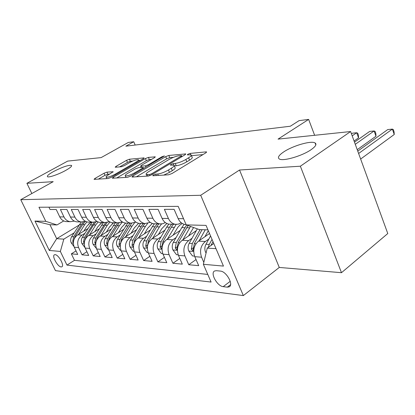 <?xml version="1.0" encoding="UTF-8"?>
<svg xmlns="http://www.w3.org/2000/svg" width="415" height="415" viewBox="0 0 415 415"><rect width="100%" height="100%" fill="white"/><g stroke="black" fill="none" stroke-linecap="round" stroke-linejoin="round"><path stroke-width="0.62" d="M153.405 175.006L152.772 175.711L153.052 175.753L168.578 174.793L172.033 173.512L205.835 152.839L206.597 151.931L206.099 151.88L190.132 153.41L187.86 154.266L187.305 154.894L191.118 154.888C191.714 155.402 190.869 156.377 188.571 157.814L185.821 159.479C181.952 161.668 178.414 162.991 175.213 163.443L173.221 163.603L170.918 164.465L170.326 165.129L174.015 165.18C174.627 165.73 173.719 166.763 171.291 168.282L168.449 170.005C164.459 172.267 160.875 173.605 157.705 174.01L155.739 174.139L153.405 175.006M65.565 170.487C70.177 167.873 72.148 166.176 71.484 165.393C68.402 164.957 62.437 166.996 53.592 171.499C48.903 174.124 46.864 175.856 47.471 176.697C48.508 177.843 58.608 174.388 65.565 170.487M311.131 149.659C315.665 146.454 316.977 144.213 315.068 142.936C311.26 140.374 292.606 145.815 283.59 151.994C278.844 155.231 277.396 157.539 279.243 158.929C282.672 161.622 302.115 156.035 311.131 149.659M61.104 266.923L61.866 266.804C64.683 265.714 58.577 254.68 55.133 254.66L54.417 254.784C51.631 255.92 57.628 266.788 61.104 266.923M106.961 172.132L104.035 173.237L94.994 178.424L94.034 179.347L108.097 178.538L111.137 177.392L143.237 158.743L144.078 157.897L129.444 159.225L126.57 160.315L116.07 166.337L115.178 167.198L115.489 167.235L121.424 166.747L124.37 165.632L129.646 162.587C133.801 160.408 136.732 159.453 138.439 159.718C138.833 160.102 138.071 160.864 136.156 162.006L115.064 174.243C110.821 176.484 107.859 177.459 106.178 177.163C105.789 176.738 106.624 175.908 108.683 174.689L113.155 171.737L106.961 172.132L107.905 174.217L104.985 175.317L98.35 179.14M300.367 166.213L239.533 170.015L279.269 267.442L341.483 272.697L300.367 166.213L350.623 131.539L278.05 139.118L308.641 119.411L299.101 120.63L290.339 126.227L125.844 146.173L133.734 141.754L128.297 142.449L101.136 157.601L67.686 161.098L26.902 183.306L31.851 193.525M239.533 170.015L200.699 195.278L20.75 199.688L53.208 181.661L26.902 183.306M132.925 176.001L132.001 176.982L132.359 177.034L148.368 176.043L151.683 174.808L184.966 154.811L185.754 153.918L168.801 155.454L165.684 156.626L132.925 176.001L133.355 176.972M127.462 177.34L112.315 178.206L113.259 177.257L145.426 158.535L148.42 157.41L155.257 156.829L154.427 157.69L141.51 165.258L140.638 166.166L145.349 165.855L148.466 164.688L161.985 156.714L164.428 155.931L130.637 176.152L127.462 177.34M350.623 131.539L387.776 233.541L341.483 272.697M76.028 250.909L71.359 253.84L77.709 254.426L74.269 247.236L78.58 247.573C76.718 242.448 77.875 238.283 82.04 235.082L84.795 233.386M86.922 251.729L82.04 254.831L88.686 255.448L85.194 248.087L89.707 248.445C87.819 243.2 88.986 238.941 93.209 235.663L96.026 233.904M98.329 252.585L93.219 255.868L100.176 256.512L96.638 248.984L101.364 249.358C99.45 243.989 100.627 239.626 104.902 236.27L107.791 234.449M110.281 253.472L104.928 256.952L112.221 257.632L108.626 249.923L113.586 250.312C111.64 244.819 112.833 240.347 117.165 236.908L120.127 235.015M122.824 254.395L117.201 258.094L124.858 258.804L121.211 250.909L126.419 251.319C124.448 245.685 125.652 241.105 130.035 237.577L133.075 235.606M135.99 255.35L130.092 259.287L138.138 260.034L134.434 251.947L139.912 252.377C137.905 246.598 139.124 241.898 143.564 238.277L146.687 236.228M149.841 256.346L143.637 260.547L152.097 261.331L148.342 253.036L154.11 253.487C152.077 247.563 153.306 242.739 157.804 239.014L161.01 236.882M164.423 257.378L157.892 261.87L166.804 262.695L162.996 254.182L169.076 254.66C167.012 248.575 168.251 243.621 172.801 239.797L176.1 237.567M179.804 258.446L172.91 263.26L182.32 264.137L178.45 255.396L184.872 255.899C182.776 249.643 184.027 244.554 188.633 240.617L192.026 238.288M196.036 259.562L188.763 264.734L198.702 265.657L194.78 256.672C192.659 250.318 193.919 245.135 198.557 241.131L209.518 233.515M186.122 224.624L185.189 224.541C182.081 223.97 179.737 221.999 178.165 218.632L174.108 209.342L164.387 209.352L168.407 218.487C169.968 221.797 172.287 223.737 175.374 224.297L178.248 224.183L181.272 222.788M170.892 224.188L169.009 224.142C165.943 223.581 163.635 221.667 162.083 218.394L158.089 209.362L148.897 209.373L152.855 218.254C154.39 221.475 156.683 223.363 159.728 223.913L162.561 223.799L165.336 222.58M155.558 223.81L153.7 223.763C150.676 223.218 148.399 221.351 146.874 218.166L142.936 209.378L134.232 209.388L138.133 218.036C139.642 221.174 141.899 223.005 144.908 223.545L150.256 222.367M141.027 223.446L139.196 223.4C136.208 222.871 133.962 221.055 132.458 217.953L128.583 209.393L120.334 209.404L124.168 217.828C125.657 220.884 127.887 222.673 130.85 223.197L135.959 222.155M127.234 223.104L125.429 223.063C122.477 222.544 120.267 220.775 118.789 217.751L114.971 209.414L107.132 209.419L110.914 217.631C112.382 220.609 114.576 222.352 117.497 222.865L122.389 221.942M114.125 222.782L112.346 222.736C109.436 222.233 107.252 220.505 105.799 217.559L102.038 209.43L94.589 209.435L98.308 217.444C99.756 220.349 101.919 222.051 104.803 222.549L109.482 221.724M101.654 222.471L99.896 222.43C97.027 221.932 94.874 220.251 93.442 217.372L89.744 209.44L82.647 209.451L86.315 217.268C87.736 220.1 89.868 221.76 92.711 222.253L97.198 221.511M89.77 222.175L88.037 222.134C85.21 221.651 83.088 220.007 81.677 217.195L78.03 209.456L71.271 209.466L74.882 217.097C76.282 219.867 78.383 221.486 81.19 221.963L85.495 221.304M78.44 221.895L76.728 221.854C73.937 221.382 71.847 219.774 70.457 217.029L66.867 209.471L60.414 209.476L63.972 216.936C65.352 219.639 67.422 221.226 70.187 221.693L74.327 221.096M100.082 223.95L102.443 222.492M74.269 247.236C72.418 242.153 73.569 238.028 77.714 234.859L87.736 228.701M112.112 223.867L113.866 222.777M85.194 248.087C83.316 242.894 84.478 238.672 88.68 235.43L99.102 228.956M124.941 223.623L125.818 223.073M96.638 248.984C94.729 243.667 95.907 239.351 100.16 236.026L111.007 229.21M108.626 249.923C106.691 244.482 107.879 240.057 112.19 236.649L123.494 229.464M121.211 250.909C119.25 245.332 120.449 240.799 124.811 237.302L136.602 229.713M134.434 251.947C132.442 246.23 133.651 241.577 138.071 237.992L150.391 229.957M148.342 253.036C146.319 247.169 147.543 242.396 152.02 238.718L164.895 230.195M162.996 254.182C160.942 248.165 162.177 243.263 166.706 239.481L180.188 230.424M178.45 255.396C176.365 249.213 177.615 244.176 182.195 240.285L196.331 230.636M220.386 271.088L216.329 270.689L214.586 270.99C209.943 273.013 217.273 286.293 223.208 286.651L227.29 287.154L229.173 286.864C233.93 284.872 226.367 271.265 220.386 271.088M200.699 195.278L243.346 295.589L55.454 270.627L20.75 199.688M71.359 253.84L74.477 260.324L66.965 265.092L211.095 282.065L203.366 264.288L207.246 248.123L213.787 243.496M66.965 265.092L60.357 251.443L49.302 250.453L34.964 221.06L45.78 221.335L38.963 207.246L178.185 206.364L186.236 224.889L206.042 225.392L223.457 266.093L203.366 264.288M203.822 262.394L201.571 257.207C199.439 250.774 200.704 245.535 205.358 241.483L208.854 239.04M48.939 207.184L50.049 209.492L56.212 209.482L59.744 216.874C61.119 219.551 63.179 221.122 65.928 221.589L67.619 221.631M188.763 264.734L184.872 255.899M172.91 263.26L169.076 254.66M157.892 261.87L154.11 253.487M143.637 260.547L139.912 252.377M130.092 259.287L126.419 251.319M117.201 258.094L113.586 250.312M104.928 256.952L101.364 249.358M93.219 255.868L89.707 248.445M82.04 254.831L78.58 247.573M74.477 260.324L207.775 274.429M78.933 225.2L56.699 238.692L63.827 239.139L74.057 232.888M88.67 223.96L91.513 222.222M207.246 248.123L216.002 248.673M207.957 229.863L199.257 229.578L186.236 224.889M279.269 267.442L243.346 295.589M135.181 145.043L133.734 141.754M314.632 135.3L308.641 119.411M63.744 220.936L57.005 224.946L49.945 224.712L56.699 238.692L49.302 250.453M45.78 221.335L57.005 224.946M63.827 239.139L60.357 251.443M34.964 221.06L49.945 224.712M163.775 175.089L169.47 172.375L168.449 170.005M174.217 165.652L175.021 167.525C175.638 168.08 174.736 169.123 172.308 170.648L169.47 172.375M191.315 155.36L192.093 157.202C192.695 157.721 191.849 158.701 189.556 160.143L186.812 161.814C182.948 164.013 179.415 165.331 176.214 165.767L174.326 165.912M202.935 154.613L191.445 155.672M173.522 157.316L169.751 157.664L166.633 158.831L136.421 176.785M149.504 174.539L151.812 173.678L180.976 156.18L181.537 155.558L179.166 155.718C176.085 156.175 172.676 157.456 168.931 159.552L149.12 171.364C146.635 172.889 145.681 173.932 146.251 174.492L149.504 174.539L149.981 175.623M116.682 178.004L146.36 160.662L145.426 158.535M151.636 159.324L149.348 159.536L146.36 160.662M143.569 168.272L144.041 168.236M127.768 173.314C125.698 174.565 124.879 175.415 125.304 175.861C127.13 176.188 130.237 175.182 134.631 172.837L142.298 168.319L143.18 167.395L142.812 167.349L138.475 167.691L135.383 168.853L127.768 173.314M109.721 174.087L107.905 174.217M132.753 161.056L130.357 161.279L127.483 162.364L119.613 166.897M140.472 160.351L138.786 160.501M206.099 252.901L205.518 252.133C204.517 249.441 204.668 246.816 205.97 244.253L210.561 235.948M360.645 159.044L394.25 134.491L392.367 129.107L387.724 129.579L357.756 151.122M210.908 245.535L212.983 241.613M212.039 239.403L209.269 244.44L208.268 247.402M358.617 153.483L392.367 129.107L393.301 129.584L394.048 131.731L394.25 134.491M204.948 236.69L208.299 230.662M199.184 240.695L205.275 229.775M194.547 256.102L192.503 255.941L188.742 250.966C187.756 248.352 187.907 245.799 189.199 243.309L197.317 228.878M357.227 149.67L375.985 136.224L374.112 130.969L369.682 131.42L354.488 142.138M200.097 229.604L192.311 243.481L191.305 249.176L192.991 250.816L194.298 243.595L202.089 229.671M355.276 144.316L374.112 130.969L375.103 131.425L375.85 133.521L375.985 136.224M188.576 235.928L193.577 227.534M182.875 239.818L190.542 226.44M178.222 254.836L176.515 254.706L172.868 249.866C171.898 247.319 172.049 244.834 173.325 242.412L181.806 227.596L184.141 224.308M354.078 141.022L358.539 137.884L356.677 132.748L352.444 133.179L351.469 133.853M186.584 225.013L176.276 242.578L175.275 248.118L176.878 249.716L178.154 242.682L188.094 225.558M352.2 135.866L356.677 132.748L357.725 133.189L358.461 135.238L358.539 137.884M173.065 235.206L177.843 227.259L179.913 225.101L182.268 223.478M167.432 238.993L176.235 224.38M162.768 253.643L161.362 253.534L157.83 248.818C156.87 246.339 157.02 243.921 158.286 241.561L166.674 227.14L168.827 224.11M171.623 224.204L169.486 227.223L161.082 241.722L160.091 247.112L161.617 248.668L162.862 241.821L171.281 227.28L173.418 224.25M158.348 234.527L161.679 228.826L166.83 223.478M152.782 238.21L159.396 226.922L161.513 223.965M148.119 252.507L146.988 252.419L143.559 247.828C142.615 245.41 142.765 243.055 144.015 240.757L152.305 226.709L154.416 223.778M147.418 246.619L148.363 241.001L156.683 226.839L158.8 223.887M157.093 223.846L154.982 226.787L146.671 240.907L145.686 246.162L147.195 247.646M144.368 233.884L147.647 228.354L152.295 223.415M138.875 237.473L145.395 226.497L147.631 223.452M134.216 251.433L133.329 251.36L129.999 246.889C129.065 244.528 129.221 242.23 130.455 239.995L138.651 226.294L140.737 223.441M133.589 245.234L134.585 240.228L142.812 226.419L144.902 223.545L139.196 223.4M143.284 223.503L141.193 226.372L132.976 240.135L132.001 245.255L133.397 246.738M131.073 233.272L134.294 227.908L138.589 223.291M125.641 236.768L132.074 226.097L134.579 222.808M120.998 250.406L120.334 250.359L117.097 245.991C116.179 243.688 116.33 241.447 117.549 239.263L127.711 223.12M120.454 243.984L121.481 239.486L131.633 223.27M130.139 223.177L128.074 225.978L119.956 239.403L118.991 244.394L120.231 245.872M118.41 232.696L121.579 227.482L125.688 223.068M113.046 236.104L119.385 225.713L122.415 221.958M108.414 249.436L107.962 249.399L104.808 245.135C103.906 242.889 104.056 240.7 105.26 238.573L115.303 222.808M107.967 242.791L109.01 238.781L119.064 222.928M117.606 222.881L107.552 238.703L106.593 243.574L107.661 245.021M106.333 232.146L109.451 227.078L113.513 222.767M101.037 235.471L107.288 225.35L109.965 221.989M96.425 248.507L93.09 244.321C92.197 242.127 92.348 239.989 93.541 237.909L103.46 222.518M96.083 241.66L97.115 238.111L105.052 225.283L107.153 222.518M105.623 222.622L95.725 238.034L94.781 242.796L95.683 244.17M94.807 231.622L97.878 226.694L101.888 222.476M89.578 234.869L95.741 225.003L98.137 221.958M84.987 247.62L81.9 243.548C81.024 241.4 81.174 239.31 82.352 237.281L92.151 222.238M84.759 240.586L85.765 237.473L93.603 224.935L95.881 222.025M94.241 222.31L84.437 237.396L83.498 242.049L84.261 243.335M83.794 231.124L86.813 226.32L90.776 222.201M78.632 234.293L84.707 224.671L86.891 221.88M74 246.609L71.209 242.806C70.343 240.705 70.493 238.661 71.655 236.675L81.324 221.984M73.958 239.564L74.918 236.861L82.668 224.608L85.277 221.403M83.425 221.942L81.387 224.567L73.652 236.789L72.724 241.338L73.356 242.516M77.714 234.859L82.04 235.082M88.68 235.43L93.209 235.663M100.16 236.026L104.902 236.27M112.19 236.649L117.165 236.908M124.811 237.302L130.035 237.577M138.071 237.992L143.564 238.277M152.02 238.718L157.804 239.014M166.706 239.481L172.801 239.797M182.195 240.285L188.633 240.617M198.557 241.131L205.358 241.483M178.165 218.632L183.549 218.71M59.744 216.874L63.972 216.936M70.457 217.029L74.882 217.097M81.677 217.195L86.315 217.268M93.442 217.372L98.308 217.444M105.799 217.559L110.914 217.631M118.789 217.751L124.168 217.828M132.458 217.953L138.133 218.036M146.874 218.166L152.855 218.254M162.083 218.394L168.407 218.487M194.78 256.672L201.571 257.207M230.553 284.669L227.29 287.154M230.232 281.329L223.208 286.651M158.323 175.426L157.705 174.01M172.308 170.648L171.291 168.282M173.869 165.108L173.221 163.603M176.214 165.767L175.213 163.443M186.812 161.814L185.821 159.479M189.556 160.143L188.571 157.814M190.698 154.743L190.132 153.41M206.348 152.481L206.099 151.88M156.356 175.55L155.739 174.139M166.633 158.831L165.684 156.626M169.751 157.664L168.801 155.454M185.536 154.411L185.308 153.872M152.175 174.507L151.812 173.678M181.324 156.995L180.976 156.18M148.103 176.059L147.491 174.668M113.684 178.191L113.259 177.257M149.348 159.536L148.42 157.41M155.075 157.244L154.878 156.792M141.546 167.447L141.001 166.208M145.909 167.131L145.349 165.855M148.793 165.429L148.466 164.688M162.306 157.451L161.985 156.714M134.968 173.595L134.631 172.837M142.63 169.071L142.298 168.319M113.02 172.09L112.844 171.696M115.375 174.933L115.064 174.243M136.457 162.685L136.156 162.006M116.439 167.157L116.07 166.337M127.483 162.364L126.57 160.315M130.357 161.279L129.444 159.225M143.906 158.281L143.72 157.861M95.409 179.322L94.994 178.424M104.985 175.317L104.035 173.237M205.612 252.263L206.245 252.304M211.365 244.56L212.221 244.606M205.97 244.253L209.269 244.44M188.835 251.091L193.701 251.433M194.298 243.595L196.025 243.693M189.199 243.309L192.311 243.481M193.188 247.864L191.305 249.176M172.962 249.986L177.392 250.297M186.662 227.742L189.681 227.835M181.806 227.596L184.774 227.685M178.154 242.682L179.695 242.77M173.325 242.412L176.276 242.578M177.055 246.899L175.275 248.118M157.918 248.938L161.954 249.218M171.281 227.28L174.139 227.368M166.674 227.14L169.486 227.223M162.862 241.821L164.231 241.898M158.286 241.561L161.082 241.722M161.777 245.976L160.091 247.112M143.642 247.942L147.32 248.201M156.683 226.839L159.396 226.922M152.305 226.709L154.982 226.787M148.363 241.001L149.576 241.074M144.015 240.757L146.671 240.907M147.284 245.099L145.686 246.162M130.082 246.998L133.428 247.231M142.812 226.419L145.395 226.497M138.651 226.294L141.193 226.372M134.585 240.228L135.658 240.285M130.455 239.995L132.976 240.135M133.516 244.264L132.001 245.255M117.175 246.1L120.22 246.313M129.615 226.025L132.074 226.097M125.652 225.905L128.074 225.978M121.481 239.486L122.425 239.538M117.549 239.263L119.956 239.403M120.428 243.465L118.991 244.394M104.886 245.244L107.651 245.436M117.04 225.646L119.385 225.713M113.264 225.532L115.572 225.599M109.01 238.781L109.835 238.827M105.26 238.573L107.552 238.703M107.967 242.702L106.593 243.574M93.168 244.43L95.678 244.601M105.052 225.283L107.288 225.35M101.447 225.174L103.651 225.241M97.115 238.111L97.831 238.153M93.541 237.909L95.725 238.034M95.984 242.033L94.781 242.796M81.978 243.647L84.25 243.807M93.603 224.935L95.741 225.003M90.164 224.831L92.265 224.899M85.765 237.473L86.382 237.505M82.352 237.281L84.437 237.396M84.53 241.406L83.498 242.049M71.281 242.905L73.341 243.045M82.668 224.608L84.707 224.671M79.374 224.51L81.387 224.567M74.918 236.861L75.447 236.892M71.655 236.675L73.652 236.789M73.595 240.799L72.724 241.338M71.66 165.767L71.484 165.393M315.825 144.944L315.068 142.936M185.189 224.541L186.096 224.562M169.009 224.142L175.374 224.297M153.7 223.763L159.728 223.913M125.429 223.063L130.85 223.197M112.346 222.736L117.497 222.865M99.896 222.43L104.803 222.549M88.037 222.134L92.711 222.253M76.728 221.854L81.19 221.963M65.928 221.589L70.187 221.693M229.76 286.417L229.173 286.864M181.983 156.6L181.578 155.651M146.972 176.131L146.251 174.492M141.219 167.473L140.638 166.166M126.01 177.428L125.304 175.861M143.652 168.464L143.232 167.515M106.837 178.616L106.178 177.163M139.077 161.16L138.558 159.983"/></g></svg>
